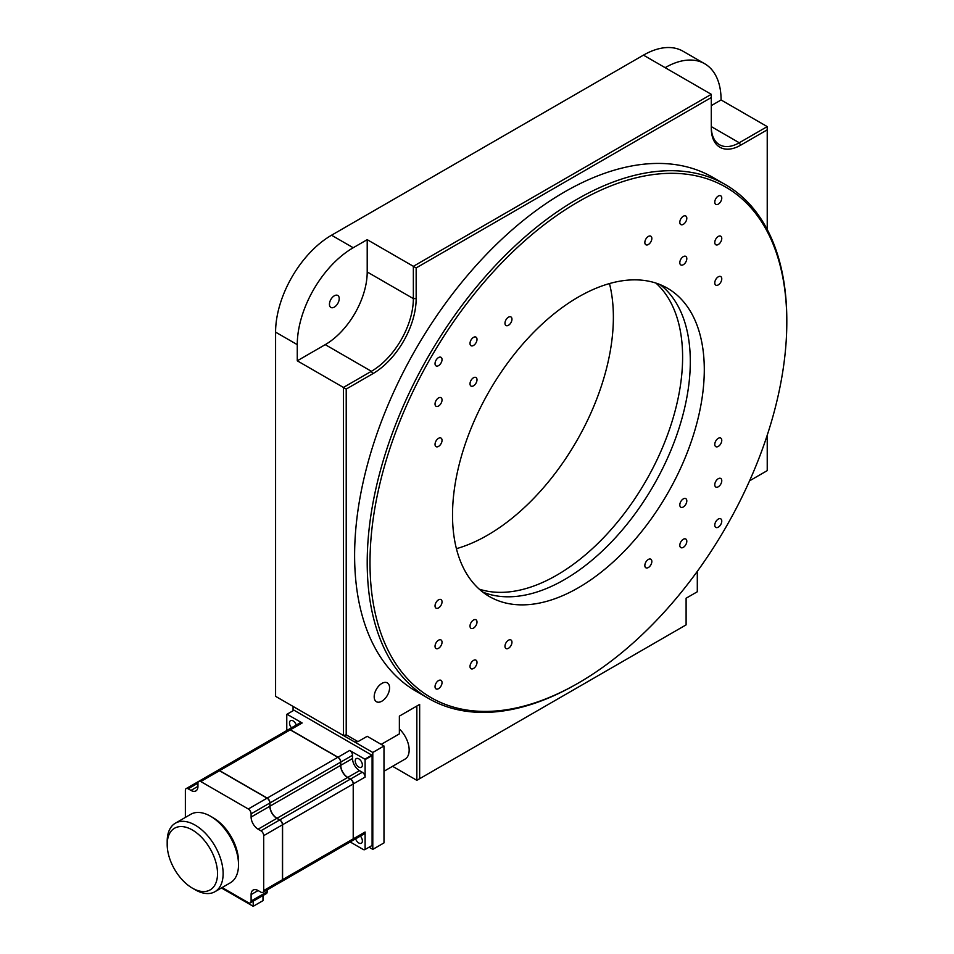 <?xml version="1.0" encoding="UTF-8"?>
<svg xmlns="http://www.w3.org/2000/svg" width="954" height="954" viewBox="0 0 954 954"><rect width="100%" height="100%" fill="white"/><g stroke="black" fill="none" stroke-linecap="round" stroke-linejoin="round"><path stroke-width="1.43" d="M577.015 683.815L578.41 683.016A294.738 170.17 -60 0 1 369.997 562.681A294.738 170.17 -60 0 1 578.41 201.711A294.738 170.17 -60 0 1 786.811 322.035A294.738 170.17 -60 0 1 578.41 683.016L577.003 683.827A296.718 171.303 -60 0 1 577.003 683.827L577.015 683.815A296.718 171.303 -60 0 1 428.656 698.519A296.718 171.303 -60 0 1 367.207 562.681A296.718 171.303 -60 0 1 577.003 199.291A296.718 171.303 -60 0 1 725.362 184.599A296.718 171.303 -60 0 1 786.811 320.425A296.718 171.303 -60 0 1 786.811 321.236M725.362 184.599L712.769 177.325A296.718 171.303 120 0 0 484.131 256.817A296.718 171.303 120 0 0 354.614 555.419A296.718 171.303 120 0 0 416.063 691.245L428.656 698.519M714.784 282.873A4.949 2.85 -60 0 1 716.943 277.9A4.949 2.85 -60 0 1 720.747 276.577A4.949 2.85 -60 0 1 721.773 278.83A4.949 2.85 -60 0 1 719.614 283.815A4.949 2.85 -60 0 1 715.81 285.139A4.949 2.85 -60 0 1 714.784 282.873M714.784 202.117A4.949 2.85 -60 0 1 716.943 197.144A4.949 2.85 -60 0 1 720.747 195.82A4.949 2.85 -60 0 1 721.773 198.074A4.949 2.85 -60 0 1 719.614 203.059A4.949 2.85 -60 0 1 715.81 204.383A4.949 2.85 -60 0 1 714.784 202.117M679.808 222.306A4.949 2.85 -60 0 1 681.967 217.333A4.949 2.85 -60 0 1 685.783 216.009A4.949 2.85 -60 0 1 686.808 218.263A4.949 2.85 -60 0 1 684.65 223.248A4.949 2.85 -60 0 1 680.834 224.572A4.949 2.85 -60 0 1 679.808 222.306M644.844 565.519A4.949 2.85 -60 0 1 647.003 560.535A4.949 2.85 -60 0 1 650.819 559.211A4.949 2.85 -60 0 1 651.844 561.477A4.949 2.85 -60 0 1 649.686 566.449A4.949 2.85 -60 0 1 645.87 567.785A4.949 2.85 -60 0 1 644.844 565.519M679.808 504.952A4.949 2.85 -60 0 1 681.967 499.968A4.949 2.85 -60 0 1 685.783 498.644A4.949 2.85 -60 0 1 686.808 500.91A4.949 2.85 -60 0 1 684.65 505.894A4.949 2.85 -60 0 1 680.834 507.218A4.949 2.85 -60 0 1 679.808 504.952M714.784 484.763A4.949 2.85 -60 0 1 716.943 479.779A4.949 2.85 -60 0 1 720.747 478.455A4.949 2.85 -60 0 1 721.773 480.721A4.949 2.85 -60 0 1 719.614 485.705A4.949 2.85 -60 0 1 715.81 487.029A4.949 2.85 -60 0 1 714.784 484.763M435.036 605.897A4.949 2.85 -60 0 1 437.194 600.913A4.949 2.85 -60 0 1 441.01 599.589A4.949 2.85 -60 0 1 442.036 601.855A4.949 2.85 -60 0 1 439.877 606.827A4.949 2.85 -60 0 1 436.061 608.151A4.949 2.85 -60 0 1 435.036 605.897M435.036 686.641A4.949 2.85 -60 0 1 437.194 681.669A4.949 2.85 -60 0 1 441.01 680.345A4.949 2.85 -60 0 1 442.036 682.611A4.949 2.85 -60 0 1 439.877 687.584A4.949 2.85 -60 0 1 436.061 688.907A4.949 2.85 -60 0 1 435.036 686.641M470.012 666.452A4.949 2.85 -60 0 1 472.17 661.48A4.949 2.85 -60 0 1 475.974 660.156A4.949 2.85 -60 0 1 477 662.422A4.949 2.85 -60 0 1 474.842 667.395A4.949 2.85 -60 0 1 471.026 668.718A4.949 2.85 -60 0 1 470.012 666.452M504.976 323.251A4.949 2.85 -60 0 1 507.134 318.266A4.949 2.85 -60 0 1 510.939 316.943A4.949 2.85 -60 0 1 511.964 319.208A4.949 2.85 -60 0 1 509.806 324.193A4.949 2.85 -60 0 1 506.002 325.517A4.949 2.85 -60 0 1 504.976 323.251M470.012 383.818A4.949 2.85 -60 0 1 472.17 378.833A4.949 2.85 -60 0 1 475.974 377.51A4.949 2.85 -60 0 1 477 379.775A4.949 2.85 -60 0 1 474.842 384.748A4.949 2.85 -60 0 1 471.026 386.084A4.949 2.85 -60 0 1 470.012 383.818M435.036 404.007A4.949 2.85 -60 0 1 437.194 399.022A4.949 2.85 -60 0 1 441.01 397.699A4.949 2.85 -60 0 1 442.036 399.964A4.949 2.85 -60 0 1 439.877 404.937A4.949 2.85 -60 0 1 436.061 406.273A4.949 2.85 -60 0 1 435.036 404.007M435.036 444.385A4.949 2.85 -60 0 1 437.194 439.4A4.949 2.85 -60 0 1 441.01 438.077A4.949 2.85 -60 0 1 442.036 440.343A4.949 2.85 -60 0 1 439.877 445.315A4.949 2.85 -60 0 1 436.061 446.639A4.949 2.85 -60 0 1 435.036 444.385M435.036 363.629A4.949 2.85 -60 0 1 437.194 358.644A4.949 2.85 -60 0 1 441.01 357.321A4.949 2.85 -60 0 1 442.036 359.586A4.949 2.85 -60 0 1 439.877 364.559A4.949 2.85 -60 0 1 436.061 365.895A4.949 2.85 -60 0 1 435.036 363.629M470.012 343.44A4.949 2.85 -60 0 1 472.17 338.455A4.949 2.85 -60 0 1 475.974 337.132A4.949 2.85 -60 0 1 477 339.397A4.949 2.85 -60 0 1 474.842 344.37A4.949 2.85 -60 0 1 471.026 345.706A4.949 2.85 -60 0 1 470.012 343.44M504.976 646.275A4.949 2.85 -60 0 1 507.134 641.291A4.949 2.85 -60 0 1 510.939 639.967A4.949 2.85 -60 0 1 511.964 642.233A4.949 2.85 -60 0 1 509.806 647.206A4.949 2.85 -60 0 1 506.002 648.529A4.949 2.85 -60 0 1 504.976 646.275M470.012 626.086A4.949 2.85 -60 0 1 472.17 621.102A4.949 2.85 -60 0 1 475.974 619.778A4.949 2.85 -60 0 1 477 622.044A4.949 2.85 -60 0 1 474.842 627.016A4.949 2.85 -60 0 1 471.026 628.34A4.949 2.85 -60 0 1 470.012 626.086M435.036 646.263A4.949 2.85 -60 0 1 437.194 641.291A4.949 2.85 -60 0 1 441.01 639.967A4.949 2.85 -60 0 1 442.036 642.233A4.949 2.85 -60 0 1 439.877 647.206A4.949 2.85 -60 0 1 436.061 648.529A4.949 2.85 -60 0 1 435.036 646.263M714.784 444.385A4.949 2.85 -60 0 1 716.943 439.412A4.949 2.85 -60 0 1 720.747 438.077A4.949 2.85 -60 0 1 721.773 440.343A4.949 2.85 -60 0 1 719.614 445.327A4.949 2.85 -60 0 1 715.81 446.651A4.949 2.85 -60 0 1 714.784 444.385M714.784 525.141A4.949 2.85 -60 0 1 716.943 520.157A4.949 2.85 -60 0 1 720.747 518.833A4.949 2.85 -60 0 1 721.773 521.099A4.949 2.85 -60 0 1 719.614 526.083A4.949 2.85 -60 0 1 715.81 527.407A4.949 2.85 -60 0 1 714.784 525.141M679.808 545.33A4.949 2.85 -60 0 1 681.967 540.346A4.949 2.85 -60 0 1 685.783 539.022A4.949 2.85 -60 0 1 686.808 541.288A4.949 2.85 -60 0 1 684.65 546.26A4.949 2.85 -60 0 1 680.834 547.596A4.949 2.85 -60 0 1 679.808 545.33M644.844 242.495A4.949 2.85 -60 0 1 647.003 237.522A4.949 2.85 -60 0 1 650.819 236.198A4.949 2.85 -60 0 1 651.844 238.452A4.949 2.85 -60 0 1 649.686 243.437A4.949 2.85 -60 0 1 645.87 244.761A4.949 2.85 -60 0 1 644.844 242.495M679.808 262.684A4.949 2.85 -60 0 1 681.967 257.711A4.949 2.85 -60 0 1 685.783 256.387A4.949 2.85 -60 0 1 686.808 258.641A4.949 2.85 -60 0 1 684.65 263.626A4.949 2.85 -60 0 1 680.834 264.95A4.949 2.85 -60 0 1 679.808 262.684M714.784 242.495A4.949 2.85 -60 0 1 716.943 237.522A4.949 2.85 -60 0 1 720.747 236.198A4.949 2.85 -60 0 1 721.773 238.452A4.949 2.85 -60 0 1 719.614 243.437A4.949 2.85 -60 0 1 715.81 244.761A4.949 2.85 -60 0 1 714.784 242.495M452.518 515.041A178.028 102.782 -60 0 1 530.233 335.88A178.028 102.782 -60 0 1 667.418 288.191A178.028 102.782 -60 0 1 704.29 369.687A178.028 102.782 -60 0 1 626.575 548.848A178.028 102.782 -60 0 1 489.39 596.536A178.028 102.782 -60 0 1 452.518 515.041M660.156 284.626A178.028 102.782 -60 0 1 690.302 361.614A178.028 102.782 -60 0 1 617.131 535.862A178.028 102.782 -60 0 1 482.676 592.029M329.44 304.266A6.928 3.995 -60 0 1 332.457 297.302A6.928 3.995 -60 0 1 337.788 295.454A6.928 3.995 -60 0 1 339.23 298.614A6.928 3.995 -60 0 1 336.202 305.59A6.928 3.995 -60 0 1 330.871 307.438A6.928 3.995 -60 0 1 329.44 304.266M655.923 283.076A178.028 102.782 -60 0 1 682.611 357.166A178.028 102.782 -60 0 1 611.908 528.635A178.028 102.782 -60 0 1 479.218 589.131M456.417 548.669A178.028 102.782 120 0 0 613.374 317.193A178.028 102.782 120 0 0 609.475 283.565M383.985 771.261L405.068 759.098A19.784 11.424 -120 0 0 399.368 728.975M389.578 687.858A10.876 6.284 120 0 0 387.324 682.873A10.876 6.284 120 0 0 378.941 685.795A10.876 6.284 120 0 0 374.195 696.742A10.876 6.284 120 0 0 376.448 701.727A10.876 6.284 120 0 0 384.832 698.805A10.876 6.284 120 0 0 389.578 687.858M275.587 332.135L297.266 344.644L297.266 360.803L343.428 387.443L343.428 735.498L275.587 696.337L275.587 332.135A79.122 45.685 -60 0 1 331.539 235.221L643.449 55.141A79.122 45.685 -60 0 1 683.004 51.23L704.684 63.739A79.122 45.685 -60 0 1 721.081 99.967L711.29 105.62M297.266 344.644A79.122 45.685 -60 0 1 353.218 247.742L331.539 235.221M643.449 55.141L711.29 94.315L413.356 266.321L413.356 298.614A59.339 34.261 -60 0 1 371.392 371.297L343.428 387.443L346.219 389.065L346.219 734.83L343.428 735.498L354.614 741.962L293.069 706.437L293.069 710.742M381.183 744.382L399.368 733.888L399.368 716.12L419.653 704.41L416.85 706.032L416.85 780.324L392.571 766.3M767.231 229.532L767.231 126.608L721.081 99.967M665.129 67.662A79.122 45.685 -60 0 1 704.684 63.739M711.29 94.315L711.29 97.535L416.159 267.931L367.207 239.669L353.218 247.742M297.266 360.803L325.242 344.644A59.339 34.261 120 0 0 367.207 271.973L367.207 239.669M357.988 741.628L354.614 741.962L372.799 752.467L383.985 746.004L367.207 736.309L357.988 741.628L346.219 734.83M369.055 847.212L372.799 849.37L372.799 752.467M419.653 704.41L419.653 778.702L416.85 780.324M419.653 778.702L686.105 624.87L686.105 598.218L697.302 591.766L697.302 571.374M749.582 480.828L767.231 470.632L767.231 435.191M711.29 97.535L711.29 128.23A41.535 23.981 120 0 0 740.662 145.187L739.255 142.766A39.567 22.836 -60 0 1 719.483 144.722A39.567 22.836 -60 0 1 711.29 126.608L739.255 142.766L767.231 126.608M740.662 145.187L767.231 129.839M346.219 389.065L372.799 373.718A61.318 35.405 120 0 0 416.159 298.614L416.159 267.931M383.985 746.004L383.985 842.907L372.799 849.37M167.188 844.517L167.188 841.297A39.567 22.836 60 0 1 175.381 823.183L190.764 814.299A39.567 22.836 60 0 1 210.548 816.254L210.548 816.254A39.567 22.836 60 0 1 238.524 864.706A39.567 22.836 60 0 1 230.319 882.82L214.936 891.704A39.567 22.836 60 0 1 195.165 889.748A39.567 22.836 60 0 1 195.153 889.748L192.362 888.126A35.608 20.559 60 0 1 167.188 844.517A35.608 20.559 60 0 1 192.362 829.992A35.608 20.559 60 0 1 217.536 873.59A35.608 20.559 60 0 1 192.362 888.126L195.153 889.748M213.338 817.876L210.548 816.254L213.338 817.876A35.608 20.559 -120 0 1 238.524 861.486L238.524 864.706M175.381 823.183A39.567 22.836 60 0 1 195.165 825.138A39.567 22.836 60 0 1 221.006 860.007A39.567 22.836 60 0 1 214.936 891.704M296.277 725.052A5.044 2.91 -120 0 0 293.069 720.89A5.044 2.91 -120 0 0 290.553 720.64A5.044 2.91 -120 0 0 291.507 727.807M358.811 767.076A5.044 2.91 -120 0 0 361.327 767.326A5.044 2.91 -120 0 0 362.103 763.283A5.044 2.91 -120 0 0 358.811 758.847A5.044 2.91 -120 0 0 356.283 758.597A5.044 2.91 -120 0 0 355.508 762.64A5.044 2.91 -120 0 0 358.811 767.076M355.603 838.828A5.044 2.91 -120 0 0 358.811 842.99A5.044 2.91 -120 0 0 361.327 843.241A5.044 2.91 -120 0 0 360.373 836.074M185.362 817.411L185.362 790.413A3.959 2.29 60 0 1 186.185 788.6A3.959 2.29 60 0 1 188.165 788.803L190.967 790.413A9.886 5.712 -120 0 0 195.904 790.902A9.886 5.712 -120 0 0 197.955 786.382L197.955 783.151A3.959 2.29 60 0 1 198.778 781.338A3.959 2.29 60 0 1 200.757 781.529L248.314 808.992A3.959 2.29 60 0 1 251.105 813.834L251.105 817.065A9.886 5.712 -120 0 0 258.105 829.181L260.895 830.791A3.959 2.29 60 0 1 263.698 835.644L263.698 890.547A3.959 2.29 60 0 1 262.875 892.36A3.959 2.29 60 0 1 260.895 892.169L258.105 890.547A9.886 5.712 -120 0 0 253.156 890.058A9.886 5.712 -120 0 0 251.105 894.59L251.105 901.053A3.959 2.29 60 0 1 250.294 902.866A3.959 2.29 60 0 1 248.314 902.663L222.127 887.554M263.698 835.644L282.444 824.816L282.444 879.731L263.698 890.547M251.105 813.834L269.851 803.018L269.851 806.249A9.886 5.712 -120 0 0 276.839 818.353L279.784 820.058A3.756 2.17 -120 0 1 282.444 824.661L282.444 824.816A3.959 2.29 -120 0 0 279.641 819.975L260.895 830.791M267.06 798.176L267.192 798.248A3.756 2.17 -120 0 1 269.851 802.851L269.851 803.018A3.959 2.29 -120 0 0 267.048 798.164L248.314 808.992M200.757 781.529L219.492 770.713L267.048 798.164M219.492 770.713A3.959 2.29 -120 0 0 217.524 770.522L198.778 781.338M250.294 902.866L266.369 893.576A3.959 2.29 -120 0 0 267.192 891.763L251.105 901.053M269.052 888.794A3.959 2.29 60 0 1 269.028 888.806L267.192 889.867L267.192 891.763M262.875 892.36L281.621 881.544A3.959 2.29 -120 0 0 282.444 879.731M262.994 895.52L262.994 900.648L253.204 906.3L253.204 901.172M221.435 887.959L253.204 906.3M269.851 806.082A10.089 5.819 -120 0 0 276.982 818.437M217.584 770.474A3.959 2.29 60 0 1 217.655 770.438A3.959 2.29 60 0 1 219.635 770.629L267.192 798.093A3.959 2.29 60 0 1 269.994 802.934L269.994 806.166A9.886 5.712 -120 0 0 276.982 818.282L279.784 819.891A3.959 2.29 60 0 1 282.575 824.733L282.575 879.648A3.959 2.29 60 0 1 281.764 881.46A3.959 2.29 60 0 1 281.692 881.496M339.803 847.951A3.959 2.29 -120 0 0 339.827 847.939L269.171 888.734M281.764 881.46L352.396 840.677A3.959 2.29 -120 0 0 353.218 838.864L282.575 879.648M282.575 824.733L353.218 783.961L353.218 838.864M269.994 802.934L340.626 762.151L340.626 765.382A9.886 5.712 -120 0 0 347.614 777.498L350.547 779.191A3.756 2.17 -120 0 1 353.218 783.794L353.218 783.961A3.959 2.29 -120 0 0 350.416 779.108L279.784 819.891M219.635 770.629L290.266 729.846L337.966 757.393A3.756 2.17 -120 0 1 340.626 761.996L340.626 762.151A3.959 2.29 -120 0 0 337.823 757.309L267.192 798.093M290.266 729.846A3.959 2.29 -120 0 0 288.299 729.655L217.655 770.438M340.626 765.215A10.089 5.819 -120 0 0 347.757 777.57M351.716 841.07A3.959 2.29 -120 0 1 351.692 841.082L339.946 847.867A3.959 2.29 -120 0 0 339.946 847.867A3.959 2.29 -120 0 0 339.97 847.856M352.467 840.641A3.959 2.29 -120 0 0 352.539 840.605A3.959 2.29 -120 0 0 353.35 838.793L353.35 783.878A3.959 2.29 -120 0 0 350.559 779.024L347.757 777.415A9.886 5.712 60 0 1 340.769 765.299L340.769 762.067A3.959 2.29 -120 0 0 337.966 757.226L290.41 729.774A3.959 2.29 -120 0 0 288.43 729.571A3.959 2.29 -120 0 0 288.37 729.619M290.41 729.774L302.156 722.989A3.959 2.29 -120 0 0 300.188 722.786L288.43 729.571M302.156 722.989L287.023 714.248L294.011 710.205L371.845 755.151L364.857 759.181L349.713 750.44L337.966 757.226M340.769 762.067L352.515 755.294A3.959 2.29 -120 0 0 349.713 750.44M352.515 755.294L352.515 758.513A9.886 5.712 -120 0 0 359.503 770.629L362.305 772.251L350.559 779.024M353.35 783.878L365.108 777.093A3.959 2.29 -120 0 0 362.305 772.251M365.108 777.093L365.108 759.611L372.096 755.58L372.096 845.447L365.108 849.489L365.108 832.007L353.35 838.793M352.539 840.605L364.285 833.82A3.959 2.29 -120 0 0 365.108 832.007M287.023 714.248A3.959 2.29 60 0 0 286.892 714.307A3.959 2.29 60 0 0 286.772 714.391L286.772 730.537M365.108 849.489A3.959 2.29 60 0 1 364.988 849.561A3.959 2.29 60 0 1 363.009 849.37L350.178 841.965M325.242 344.644L371.392 371.297L372.799 373.718M416.159 298.614L413.356 298.614L367.207 271.973M258.105 829.181L276.839 818.353M251.105 817.065L269.851 806.249M190.967 790.413L197.955 786.382M188.165 788.803L197.955 783.151M251.105 894.59L258.105 890.547M276.982 818.282L347.614 777.498M269.994 806.166L340.626 765.382M352.515 758.513L340.769 765.299M359.503 770.629L347.757 777.415M786.811 322.035L786.811 320.425M198.754 781.35L186.185 788.6M286.892 714.307L293.892 710.277M364.988 849.561L371.977 845.53"/></g></svg>

